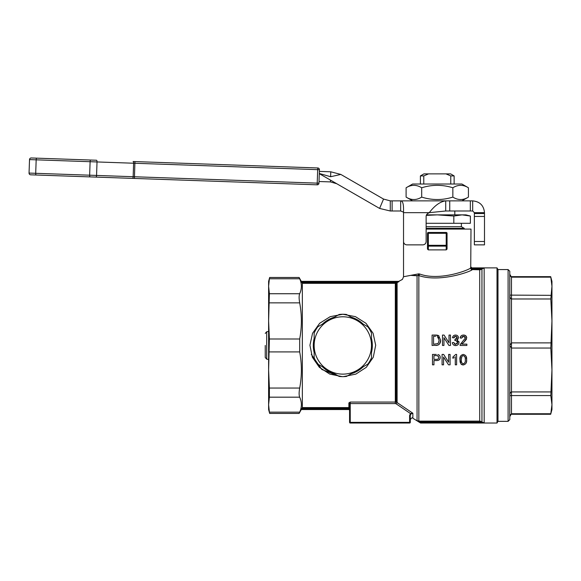 <?xml version="1.0" encoding="UTF-8"?>
<svg xmlns="http://www.w3.org/2000/svg" width="581" height="581" viewBox="0 0 581 581"><rect width="100%" height="100%" fill="white"/><g stroke="black" fill="none" stroke-linecap="round" stroke-linejoin="round"><path stroke-width="0.87" d="M471.358 268.466L470.53 268.095C467.676 270.535 439.069 281.197 419.722 274.014L418.843 275.568C439.127 282.577 469.121 272.198 472.179 269.787L472.179 268.945L470.733 267.151L470.53 268.095L471.344 269.562L471.75 268.836L480.458 268.836L472.179 268.945M440.158 358.07L440.216 357.417C440.18 355.833 439.389 354.868 437.849 354.526L438.415 354.664M436.309 354.425L432.489 354.425L432.489 364.824L433.956 364.824L433.956 360.554L436.498 360.554C438.8 360.634 440.042 359.588 440.216 357.417L440.115 356.567M436.498 360.554L437.834 360.438M438.764 360.133L439.149 359.886M439.229 359.828L439.628 359.37M439.664 359.327L439.962 358.767M439.97 358.746L440.158 358.107M461.365 364.345L461.989 364.723M462.65 364.904L463.275 364.955C465.839 364.345 466.95 362.588 466.608 359.697L466.049 356.269M460.53 356.175L459.985 360.772M459.992 360.837L460.123 361.883M460.137 361.934L460.334 362.718M466.071 363.103L466.492 361.52M466.507 361.411L466.608 359.697C466.928 356.807 465.824 355.049 463.275 354.425C460.718 355.042 459.607 356.799 459.941 359.697L460.951 363.953L463.275 364.955M444.029 335.063L449.011 342.819L449.011 335.063L450.478 335.063L450.478 345.455L448.931 345.455L443.949 337.699L443.949 345.455L442.482 345.455L442.482 335.063L444.029 335.063L449.011 342.819M461.14 335.869L460.21 337.989L461.539 338.127L463.515 336.261L465.41 337.939L460.217 344.533L460.079 345.455L466.87 345.455L466.87 344.126L461.786 344.126L462.244 343.574M464.168 336.348L465.25 337.234M462.091 336.748L462.694 336.392M464.11 335.092L462.353 335.208M461.786 344.126L463.856 342.194L466.739 337.931L465.788 335.803M465.773 335.789L464.139 335.099M463.856 342.194L466.449 339.289M456.375 336.443L457.022 337.133M453.972 337.278L454.574 336.53M456.07 335.099L454.524 335.201M453.892 335.484L453.478 335.789M453.383 335.876L452.817 336.668M452.628 337.125L452.476 337.728L453.812 337.859L455.562 336.261L457.145 337.75L455.003 339.326L454.865 340.524L455.729 340.386L457.675 342.318L455.627 344.388L453.681 342.521L452.345 342.659L452.614 343.741M458.445 338.077L458.293 336.769M457.305 339.834L457.581 339.457M457.632 339.413L458.046 339.006M458.932 343.051L458.91 341.526M454.894 345.528L456.84 345.39M457.407 345.121L457.915 344.758M453.805 345.114L454.386 345.397M454.952 344.293L454.429 344.01M457.596 342.95L457.065 343.85M457.124 340.924L457.632 341.853M456.543 338.955L455.991 339.217M436.004 335.063L432.09 335.063L432.09 345.455L437.769 345.194M439.534 343.959L440.616 340.205L438.648 335.695M438.277 335.484L437.34 335.179M436.716 335.099L436.331 335.077M454.153 357.591L453.391 358.027M453.558 357.932L454.124 357.613M448.532 364.824L443.55 357.068L443.55 364.824L442.083 364.824L442.083 354.425L443.63 354.425L448.612 362.181L448.612 354.425L450.079 354.425L450.079 364.824L448.532 364.824L443.55 357.068M336.711 183.712L330.436 181.911L330.495 180.125M29.522 159.593L29.05 173.073L29.522 159.593L133.615 163.225L133.151 176.711L96.555 175.433L97.027 161.946A1.685 0.574 92 0 0 96.511 160.24L31.265 157.967A1.685 1.685 0 0 0 29.522 159.593A1.685 1.685 0 0 1 31.265 157.967M423.774 175.912L428.546 173.886L423.905 173.886L420.397 175.912L423.774 175.912L423.774 184.01M450.624 173.886L445.99 173.886L450.762 175.912L454.131 175.912L450.624 173.886M428.546 173.886L445.99 173.886M134.741 178.454L317.211 184.823L317.211 183.138L133.151 176.711A1.685 0.574 -88 0 1 132.512 178.374L134.414 178.44L134.886 163.268L317.684 169.652L317.8 167.967L133.1 161.518A1.685 0.574 92 0 1 133.615 163.225L134.886 163.268L135.003 161.583M132.838 178.389L30.677 174.816A1.685 1.685 0 0 1 29.05 173.073A1.685 1.685 0 0 0 30.677 174.816L132.512 178.374M95.923 177.096A1.685 0.574 -88 0 0 96.555 175.433L89.641 175.193L90.113 161.707A1.685 0.574 92 0 1 90.745 160.044L96.511 160.24M133.427 161.533L135.329 161.598M450.762 175.912L450.762 184.01M317.211 184.823A1.685 1.685 0 0 0 318.954 183.197A1.685 1.685 0 0 1 317.211 184.823M317.8 167.967A1.685 1.685 0 0 1 319.427 169.717L317.684 169.652L317.211 183.138L318.954 183.197L319.427 169.717L319.368 171.402L330.785 171.802L340.829 174.431L383.54 199.065L390.287 200.873L390.287 210.99L379.604 208.434L383.54 199.065M406.104 187.779L412.641 184.01L461.888 184.01L468.424 187.779C463.231 184.533 458.039 184.533 452.846 187.779C442.461 184.533 432.075 184.533 421.69 187.779C416.49 184.533 411.297 184.533 406.104 187.779L406.104 197.097C411.297 200.343 416.49 200.343 421.69 197.097C432.075 200.343 442.461 200.343 452.846 197.097C458.039 200.343 463.231 200.343 468.424 197.097L468.424 187.779M330.436 181.911L319.013 181.512L318.954 183.197M340.829 174.431L330.618 176.726L319.296 173.479M421.69 187.779L421.69 197.097M452.846 187.779L452.846 197.097M403.534 212.675L429.25 212.675C434.741 205.507 440.231 201.571 445.714 200.873L445.714 210.99L429.25 212.675L427.805 213.525A3.37 3.37 0 0 0 426.134 216.437L426.134 241.493A3.37 3.37 0 0 1 422.765 244.862L406.911 244.862A3.37 3.37 0 0 1 403.534 241.493L403.534 209C403.519 203.561 402.568 200.852 400.679 200.873L445.714 200.873L412.641 200.873L406.104 197.097M474.365 244.862L484.489 244.862L484.489 212.675L474.365 212.675L474.365 244.862M319.289 173.654L379.604 208.434M403.534 212.152L400.679 210.99L400.679 200.873L390.287 200.873M474.365 212.675L472.68 210.99L472.68 200.873C479.855 201.571 483.784 205.507 484.489 212.675M472.68 200.873L445.714 200.873M390.287 210.99L400.679 210.99M445.714 210.99L449.745 210.99L449.745 200.873M449.745 210.99L470.32 210.99L470.32 200.873M470.32 210.99L472.68 210.99M454.807 210.99L454.807 214.861M426.527 214.861L465.94 214.861L470.37 216.045L462.098 214.861L453.819 216.045L437.268 214.861L426.294 215.406M551.95 401.958L551.95 369.981L551.95 409.547L550.686 414.268L511.476 414.268C510.859 413.999 510.292 414.79 509.784 416.65L511.476 413.752L511.476 395.574L550.81 395.574L551.95 369.981L550.81 348.041L551.95 320.93L551.95 288.96M511.476 276.643L550.686 276.643L551.95 281.364L551.95 369.981M426.134 223.293L470.37 223.293L470.37 216.045M453.819 216.045L453.819 223.293M551.95 320.93L550.81 298.983L551.95 286.244L550.81 277.159L511.476 277.159L509.784 274.261C510.292 276.12 510.859 276.912 511.476 276.65M511.476 413.752L550.81 413.752L551.95 404.666L550.81 395.574M550.81 295.337L509.784 295.112C509.886 297.465 510.452 298.757 511.476 298.983L550.81 298.983M550.81 342.877L511.476 342.877L509.784 345.455L511.476 348.041L550.81 348.041M509.784 395.799L511.476 395.574L511.476 391.928C510.452 392.16 509.886 393.446 509.784 395.799M357.155 370.286A28.672 28.672 0 0 0 357.155 320.625A28.672 28.672 0 0 0 314.147 345.455A28.672 28.672 0 0 0 357.155 370.286L346.494 376.437A31.2 31.2 0 0 1 339.144 376.437L317.829 364.134A31.2 31.2 0 0 1 314.147 357.765L314.147 333.145A31.2 31.2 0 0 1 317.829 326.776L339.144 314.474A31.2 31.2 0 0 1 346.494 314.474L367.817 326.776A31.2 31.2 0 0 1 371.491 333.145L371.491 357.765A31.2 31.2 0 0 1 367.817 364.134L357.155 370.286M461.387 223.293L461.387 226.699L426.134 226.699M461.387 226.699L464.248 228.355L426.134 228.355M509.784 419.664L509.784 271.247L508.099 269.562L508.099 421.348L509.784 419.664M447.05 245.305L447.05 233.301L446.208 232.458A0.842 0.842 0 0 1 447.05 233.301L446.208 233.301L446.208 245.305L428.328 245.305L428.328 233.301L446.208 233.301L446.208 232.458L428.328 232.458L427.485 233.301A0.842 0.842 0 0 1 428.328 232.458L428.328 233.301L427.485 233.301L427.485 249.082L428.328 249.888L428.328 246.119A0.842 0.813 180 0 1 427.485 245.305L428.328 245.305L428.328 246.119L446.208 246.119L446.208 245.305L447.05 245.305L447.05 249.082L447.05 245.305A0.842 0.813 180 0 1 446.208 246.119L446.208 249.888L428.328 249.888M471.344 269.562L479.717 269.787L480.705 269.635L480.458 268.836L481.947 268.938L484.184 267.994L481.395 268.567M446.208 249.888L447.05 249.082M427.485 249.082L427.485 245.305M446.208 232.458L447.05 233.301L446.237 232.458M426.134 229.088L470.995 229.088L470.733 267.151M410.658 275.379C401.224 277.188 401.217 277.188 410.651 275.372L417.056 275.786L418.146 275.379L418.719 273.854L410.651 275.372L418.843 275.568L418.843 421.123L417.056 420.608L420.571 423.033L497.009 423.033L497.009 267.877L497.982 269.562L497.982 421.348L508.099 421.348M480.705 269.635L481.947 268.938L481.947 421.973L479.717 421.123L418.843 421.123L419.126 421.966L480.458 422.075L480.705 421.276M497.982 269.562L508.099 269.562M410.28 422.358A0.675 0.675 0 0 1 409.605 423.033L350.241 423.033L409.605 423.033L409.605 422.358L410.28 422.358L410.28 415.444L410.869 414.021L410.433 413.534L409.605 415.444L409.605 422.358L350.241 422.358L350.241 423.033A0.675 0.675 0 0 1 349.566 422.358L349.566 403.584L349.566 422.358L350.241 422.358L350.241 403.584L395.312 403.584L395.312 402.059L350.241 402.059L348.89 402.909L349.566 403.526L350.241 402.059L350.241 403.584L349.566 403.526M419.722 274.014L418.719 273.854M419.308 422.075L480.458 422.075L484.162 422.917M484.162 267.994L484.184 422.917L481.947 421.973L481.395 422.343M410.869 414.021L412.859 413.236L410.433 413.534L396.213 403.868L397.106 402.568L396.082 402.146L396.082 283.237L398.98 281.582L396.816 281.509L396.736 282.228L398.777 281.763M268.611 288.96L268.611 320.93L268.611 281.364L269.657 277.478L299.121 277.478L299.389 278.088M348.89 402.909L348.89 408.559L301.822 408.559L299.121 413.432L269.657 413.432L268.611 409.547L268.611 369.981L268.611 401.958M268.611 369.981L268.611 320.93L269.395 338.999L268.611 369.981L269.395 388.05L269.395 397.179L268.611 404.666L269.395 412.154C269.744 413.861 269.744 413.861 269.395 412.154L299.687 412.154C301.938 407.158 301.938 402.168 299.687 397.179C298.939 395.349 298.939 392.306 299.687 388.05C301.938 376.001 301.938 363.96 299.687 351.912L299.687 338.999C301.938 326.95 301.938 314.909 299.687 302.861C298.939 298.605 298.939 295.562 299.687 293.732C301.938 288.742 301.938 283.753 299.687 278.764C298.939 277.05 298.939 277.05 299.687 278.764L269.395 278.764C269.744 277.05 269.744 277.05 269.395 278.764L268.611 286.244L269.395 293.732L268.611 320.93M265.241 345.455L265.241 357.482L265.241 345.455M398.406 281.545L402.372 279.454M417.056 275.786C397.201 281.095 397.201 281.095 417.056 275.786L417.056 420.608L418.843 421.784M470.995 267.035L471.837 267.877L497.009 267.877M401.943 279.519C402.212 279.882 402.742 278.924 403.534 276.658L403.534 229.088M301.822 408.559L302.345 407.586L302.345 283.325L301.372 281.509L301.822 282.351L396.736 282.228L397.106 282.816L397.106 402.568L412.859 413.236L412.859 418.218C412.532 417.274 411.668 417.754 410.28 419.649M396.7 283.027L396.7 402.35M410.28 415.444L409.605 415.444L410.28 415.444M396.816 281.509L301.372 281.509L299.121 277.478M302.345 283.325L395.312 283.325L396.133 281.509M396.082 402.146L395.312 402.059L395.312 283.325L396.082 283.237M299.121 413.432L299.687 412.154M301.372 409.402L348.89 409.402L349.566 410.215M351.091 373.786A29.515 29.515 0 0 0 363.219 366.785L361.171 368.572M371.491 352.464A29.515 29.515 0 0 0 371.491 338.454M356.414 319.26L363.219 324.125A29.515 29.515 0 0 0 351.091 317.124M334.547 317.124A29.515 29.515 0 0 0 322.419 324.125L326.079 321.148M314.147 338.454A29.515 29.515 0 0 0 314.147 352.464M329.34 371.717L322.411 366.778A29.515 29.515 0 0 0 334.547 373.786M343.291 376.655L355.884 374.091L366.306 367.301L373.263 357.257L375.696 345.23L373.082 333.254L365.965 323.29L355.449 316.652L342.819 314.256L330.19 316.667L319.652 323.297L312.556 333.276L309.927 345.245L312.382 357.271L319.354 367.315L329.768 374.091L342.362 376.655M314.147 352.471L313.907 339.522M322.382 324.147L326.972 320.559M371.491 338.44L371.891 340.364M372.014 349.784L371.702 351.534M339.587 376.503L321.83 369.48L311.293 354.345M359.559 321.148L358.673 320.559M313.849 339.82L313.747 340.364M313.624 349.784L313.936 351.534M322.419 366.785L324.474 368.572M466.739 337.931C466.536 336.065 465.468 335.106 463.544 335.063C461.575 335.084 460.464 336.058 460.21 337.989M462.614 341.57L460.217 344.533L460.079 345.455M452.345 342.659C452.628 344.504 453.71 345.484 455.577 345.586C457.661 345.463 458.801 344.373 459.012 342.325L457.058 339.762L458.474 337.699C458.256 336.014 457.276 335.135 455.519 335.063C453.819 335.15 452.81 336.043 452.476 337.728M438.989 335.956L435.641 335.063M435.808 345.455C439.011 345.368 440.609 343.611 440.616 340.205M437.377 336.472L439.149 340.175L438.154 343.524L433.557 344.257L433.557 336.261L435.663 336.261M438.212 337.074L438.808 338.004M438.154 343.524L437.791 343.807M461.278 359.69L461.88 356.335L463.26 355.623C464.938 356.269 465.606 357.627 465.272 359.69C465.592 361.832 464.923 363.19 463.275 363.757C461.604 363.103 460.944 361.752 461.278 359.69M464.422 356.088L464.756 356.494M465.032 357.184L465.221 358.317M464.008 363.583L463.645 363.713M461.51 362.195L461.292 360.481M461.474 357.402L461.88 356.335M462.454 355.819L462.825 355.674M455.279 356.719L455.279 364.824L456.608 364.824L456.608 354.425L455.751 354.425L452.882 357.024L452.882 358.252M436.433 355.623L437.631 355.717L438.749 357.453C438.655 358.789 437.892 359.428 436.462 359.356L433.956 359.356L433.956 355.623L436.433 355.623M437.631 355.717L438.444 356.342M438.648 358.186L438.139 358.935M479.717 268.945L479.717 421.966M90.157 176.893A1.685 0.574 -88 0 1 89.641 175.193L35.702 173.305L36.175 159.826A1.685 0.574 92 0 1 36.814 158.155M36.225 175.012A1.685 0.574 -88 0 1 35.702 173.305L29.05 173.073A1.685 1.685 0 0 0 30.677 174.816M330.618 176.726L330.785 171.802M474.365 241.493L484.489 241.493M474.365 216.437L484.489 216.437M474.365 213.525L484.489 213.525M392.124 210.99L392.124 200.873M511.476 277.159L511.476 391.928L550.81 391.928M484.184 267.994L471.569 267.994M268.611 359.428L266.686 359.152L266.686 331.758L268.611 331.482M420.571 422.917L484.184 422.917M349.566 408.559L348.89 408.559L348.89 409.402A0.675 0.675 180 0 1 349.566 410.077M301.895 408.421L349.566 408.421M395.312 403.584L396.213 403.868M302.345 407.586L348.89 407.586A0.675 0.668 180 0 1 349.566 408.254M269.395 397.179L299.687 397.179M299.687 388.05L269.395 388.05M269.395 351.912L299.687 351.912M299.687 338.999L269.395 338.999M269.395 302.861L299.687 302.861M299.687 293.732L269.395 293.732M395.312 282.489L301.895 282.489M454.131 184.01L454.131 175.912M420.397 184.01L420.397 175.912M461.888 200.873L468.424 197.097M464.248 228.355L464.248 229.088M497.982 421.348L497.009 423.033M266.686 331.758L265.241 333.429M266.686 359.152L265.241 357.482M412.859 418.218L420.571 423.033M398.98 281.364L301.372 281.364M301.372 409.547L348.89 409.547"/></g></svg>
